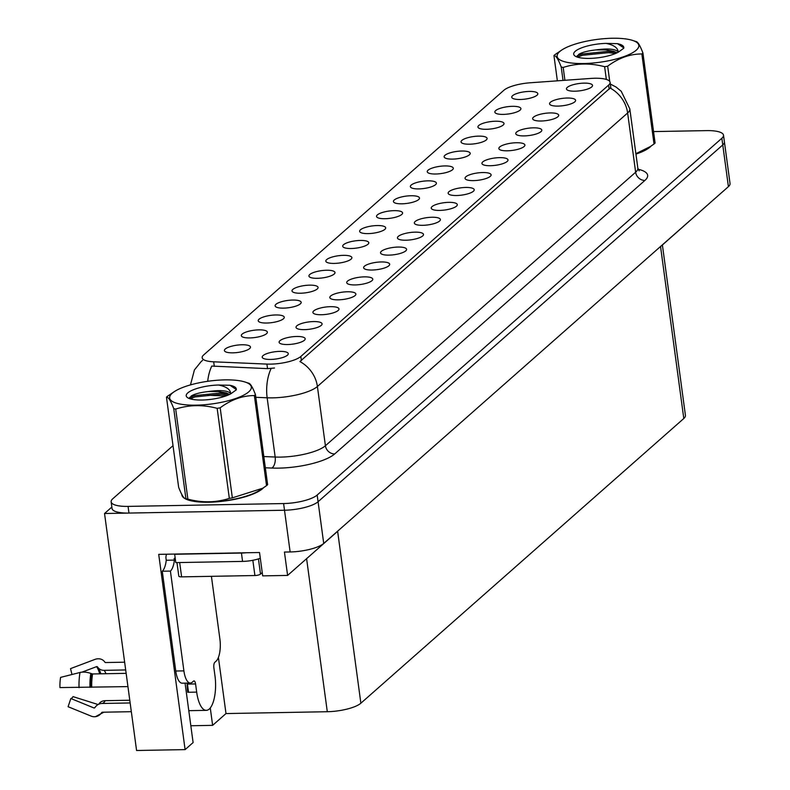 <?xml version="1.0" encoding="UTF-8"?>
<svg xmlns="http://www.w3.org/2000/svg" width="790" height="790" viewBox="0 0 790 790"><rect width="100%" height="100%" fill="white"/><g stroke="black" fill="none" stroke-linecap="round" stroke-linejoin="round"><path stroke-width="1.19" d="M309.631 285.151A13.154 3.674 -7.7 0 0 296.517 287.451A13.154 3.674 -7.7 0 0 292.3 291.559A13.154 3.674 -7.7 0 0 300.476 293.228A13.154 3.674 -7.7 0 0 317.975 288.083A13.154 3.674 -7.7 0 0 309.631 285.151M529.359 91.423A13.154 3.674 -7.7 0 0 516.255 93.724A13.154 3.674 -7.7 0 0 512.038 97.832A13.154 3.674 -7.7 0 0 520.205 99.491A13.154 3.674 -7.7 0 0 537.704 94.356A13.154 3.674 -7.7 0 0 529.359 91.423M550.255 112.931A13.154 3.674 -7.7 0 0 537.151 115.231A13.154 3.674 -7.7 0 0 532.934 119.339A13.154 3.674 -7.7 0 0 541.111 121.008A13.154 3.674 -7.7 0 0 558.599 115.863A13.154 3.674 -7.7 0 0 550.255 112.931M326.527 270.249A13.154 3.674 -7.7 0 0 313.423 272.55A13.154 3.674 -7.7 0 0 309.206 276.658A13.154 3.674 -7.7 0 0 317.373 278.317A13.154 3.674 -7.7 0 0 334.871 273.182A13.154 3.674 -7.7 0 0 326.527 270.249M499.557 157.644A13.154 3.674 -7.7 0 0 486.443 159.936A13.154 3.674 -7.7 0 0 482.226 164.044A13.154 3.674 -7.7 0 0 490.402 165.712A13.154 3.674 -7.7 0 0 507.891 160.577A13.154 3.674 -7.7 0 0 499.557 157.644M427.943 180.841A13.154 3.674 -7.7 0 0 414.839 183.132A13.154 3.674 -7.7 0 0 410.622 187.24A13.154 3.674 -7.7 0 0 418.789 188.909A13.154 3.674 -7.7 0 0 436.287 183.774A13.154 3.674 -7.7 0 0 427.943 180.841M398.14 247.053A13.154 3.674 -7.7 0 0 385.026 249.354A13.154 3.674 -7.7 0 0 380.81 253.462A13.154 3.674 -7.7 0 0 388.986 255.131A13.154 3.674 -7.7 0 0 406.485 249.986A13.154 3.674 -7.7 0 0 398.14 247.053M478.651 136.127A13.154 3.674 -7.7 0 0 465.547 138.428A13.154 3.674 -7.7 0 0 461.33 142.536A13.154 3.674 -7.7 0 0 469.497 144.205A13.154 3.674 -7.7 0 0 486.996 139.06A13.154 3.674 -7.7 0 0 478.651 136.127M448.848 202.349A13.154 3.674 -7.7 0 0 435.734 204.65A13.154 3.674 -7.7 0 0 431.518 208.758A13.154 3.674 -7.7 0 0 439.694 210.417A13.154 3.674 -7.7 0 0 457.193 205.281A13.154 3.674 -7.7 0 0 448.848 202.349M444.849 165.94A13.154 3.674 -7.7 0 0 431.745 168.231A13.154 3.674 -7.7 0 0 427.518 172.339A13.154 3.674 -7.7 0 0 435.695 174.007A13.154 3.674 -7.7 0 0 453.193 168.872A13.154 3.674 -7.7 0 0 444.849 165.94M415.036 232.151A13.154 3.674 -7.7 0 0 401.932 234.452A13.154 3.674 -7.7 0 0 397.716 238.56A13.154 3.674 -7.7 0 0 405.882 240.219A13.154 3.674 -7.7 0 0 423.381 235.084A13.154 3.674 -7.7 0 0 415.036 232.151M495.557 121.226A13.154 3.674 -7.7 0 0 482.453 123.526A13.154 3.674 -7.7 0 0 478.226 127.634A13.154 3.674 -7.7 0 0 486.403 129.293A13.154 3.674 -7.7 0 0 503.901 124.158A13.154 3.674 -7.7 0 0 495.557 121.226M465.745 187.447A13.154 3.674 -7.7 0 0 452.64 189.738A13.154 3.674 -7.7 0 0 448.424 193.846A13.154 3.674 -7.7 0 0 456.59 195.515A13.154 3.674 -7.7 0 0 474.089 190.38A13.154 3.674 -7.7 0 0 465.745 187.447M258.923 329.865A13.154 3.674 -7.7 0 0 245.809 332.156A13.154 3.674 -7.7 0 0 241.592 336.264A13.154 3.674 -7.7 0 0 249.768 337.932A13.154 3.674 -7.7 0 0 267.267 332.797A13.154 3.674 -7.7 0 0 258.923 329.865M343.433 255.348A13.154 3.674 -7.7 0 0 330.329 257.649A13.154 3.674 -7.7 0 0 326.102 261.757A13.154 3.674 -7.7 0 0 334.279 263.416A13.154 3.674 -7.7 0 0 351.777 258.281A13.154 3.674 -7.7 0 0 343.433 255.348M296.724 336.471A13.154 3.674 -7.7 0 0 283.61 338.772A13.154 3.674 -7.7 0 0 279.393 342.87A13.154 3.674 -7.7 0 0 287.57 344.539A13.154 3.674 -7.7 0 0 305.068 339.404A13.154 3.674 -7.7 0 0 296.724 336.471M394.141 210.644A13.154 3.674 -7.7 0 0 381.037 212.935A13.154 3.674 -7.7 0 0 376.81 217.043A13.154 3.674 -7.7 0 0 384.987 218.712A13.154 3.674 -7.7 0 0 402.485 213.577A13.154 3.674 -7.7 0 0 394.141 210.644M330.526 306.668A13.154 3.674 -7.7 0 0 317.422 308.959A13.154 3.674 -7.7 0 0 313.196 313.067A13.154 3.674 -7.7 0 0 321.372 314.736A13.154 3.674 -7.7 0 0 338.871 309.601A13.154 3.674 -7.7 0 0 330.526 306.668M381.234 261.954A13.154 3.674 -7.7 0 0 368.13 264.255A13.154 3.674 -7.7 0 0 363.904 268.363A13.154 3.674 -7.7 0 0 372.08 270.032A13.154 3.674 -7.7 0 0 389.579 264.887A13.154 3.674 -7.7 0 0 381.234 261.954M411.047 195.742A13.154 3.674 -7.7 0 0 397.933 198.033A13.154 3.674 -7.7 0 0 393.716 202.141A13.154 3.674 -7.7 0 0 401.893 203.81A13.154 3.674 -7.7 0 0 419.391 198.675A13.154 3.674 -7.7 0 0 411.047 195.742M347.432 291.767A13.154 3.674 -7.7 0 0 334.318 294.058A13.154 3.674 -7.7 0 0 330.101 298.166A13.154 3.674 -7.7 0 0 338.278 299.835A13.154 3.674 -7.7 0 0 355.776 294.7A13.154 3.674 -7.7 0 0 347.432 291.767M461.755 151.028A13.154 3.674 -7.7 0 0 448.641 153.329A13.154 3.674 -7.7 0 0 444.424 157.437A13.154 3.674 -7.7 0 0 452.601 159.106A13.154 3.674 -7.7 0 0 470.09 153.971A13.154 3.674 -7.7 0 0 461.755 151.028M431.942 217.25A13.154 3.674 -7.7 0 0 418.838 219.551A13.154 3.674 -7.7 0 0 414.612 223.659A13.154 3.674 -7.7 0 0 422.788 225.318A13.154 3.674 -7.7 0 0 440.287 220.183A13.154 3.674 -7.7 0 0 431.942 217.25M360.339 240.446A13.154 3.674 -7.7 0 0 347.225 242.747A13.154 3.674 -7.7 0 0 343.008 246.855A13.154 3.674 -7.7 0 0 351.185 248.514A13.154 3.674 -7.7 0 0 368.683 243.379A13.154 3.674 -7.7 0 0 360.339 240.446M567.161 98.029A13.154 3.674 -7.7 0 0 554.057 100.33A13.154 3.674 -7.7 0 0 549.84 104.438A13.154 3.674 -7.7 0 0 558.007 106.097A13.154 3.674 -7.7 0 0 575.505 100.962A13.154 3.674 -7.7 0 0 567.161 98.029M364.328 276.865A13.154 3.674 -7.7 0 0 351.224 279.156A13.154 3.674 -7.7 0 0 347.007 283.264A13.154 3.674 -7.7 0 0 355.174 284.933A13.154 3.674 -7.7 0 0 372.673 279.798A13.154 3.674 -7.7 0 0 364.328 276.865M242.017 344.766A13.154 3.674 -7.7 0 0 228.912 347.057A13.154 3.674 -7.7 0 0 224.686 351.165A13.154 3.674 -7.7 0 0 232.862 352.834A13.154 3.674 -7.7 0 0 250.361 347.699A13.154 3.674 -7.7 0 0 242.017 344.766M292.725 300.052A13.154 3.674 -7.7 0 0 279.621 302.353A13.154 3.674 -7.7 0 0 275.394 306.461A13.154 3.674 -7.7 0 0 283.571 308.13A13.154 3.674 -7.7 0 0 301.069 302.995A13.154 3.674 -7.7 0 0 292.725 300.052M279.818 351.372A13.154 3.674 -7.7 0 0 266.714 353.673A13.154 3.674 -7.7 0 0 262.487 357.781A13.154 3.674 -7.7 0 0 270.664 359.44A13.154 3.674 -7.7 0 0 288.162 354.305A13.154 3.674 -7.7 0 0 279.818 351.372M584.067 83.128A13.154 3.674 -7.7 0 0 570.963 85.429A13.154 3.674 -7.7 0 0 566.736 89.537A13.154 3.674 -7.7 0 0 574.913 91.196A13.154 3.674 -7.7 0 0 592.411 86.061A13.154 3.674 -7.7 0 0 584.067 83.128M377.235 225.545A13.154 3.674 -7.7 0 0 364.131 227.846A13.154 3.674 -7.7 0 0 359.914 231.944A13.154 3.674 -7.7 0 0 368.081 233.613A13.154 3.674 -7.7 0 0 385.579 228.478A13.154 3.674 -7.7 0 0 377.235 225.545M313.62 321.57A13.154 3.674 -7.7 0 0 300.516 323.861A13.154 3.674 -7.7 0 0 296.299 327.969A13.154 3.674 -7.7 0 0 304.466 329.637A13.154 3.674 -7.7 0 0 321.965 324.502A13.154 3.674 -7.7 0 0 313.62 321.57M512.463 106.324A13.154 3.674 -7.7 0 0 499.349 108.625A13.154 3.674 -7.7 0 0 495.132 112.733A13.154 3.674 -7.7 0 0 503.309 114.392A13.154 3.674 -7.7 0 0 520.798 109.257A13.154 3.674 -7.7 0 0 512.463 106.324M482.651 172.546A13.154 3.674 -7.7 0 0 469.546 174.837A13.154 3.674 -7.7 0 0 465.32 178.945A13.154 3.674 -7.7 0 0 473.496 180.614A13.154 3.674 -7.7 0 0 490.995 175.479A13.154 3.674 -7.7 0 0 482.651 172.546M275.819 314.963A13.154 3.674 -7.7 0 0 262.715 317.254A13.154 3.674 -7.7 0 0 258.498 321.362A13.154 3.674 -7.7 0 0 266.665 323.031A13.154 3.674 -7.7 0 0 284.163 317.896A13.154 3.674 -7.7 0 0 275.819 314.963M533.359 127.832A13.154 3.674 -7.7 0 0 520.255 130.133A13.154 3.674 -7.7 0 0 516.028 134.241A13.154 3.674 -7.7 0 0 524.205 135.91A13.154 3.674 -7.7 0 0 541.703 130.775A13.154 3.674 -7.7 0 0 533.359 127.832M516.453 142.743A13.154 3.674 -7.7 0 0 503.349 145.034A13.154 3.674 -7.7 0 0 499.132 149.142A13.154 3.674 -7.7 0 0 507.299 150.811A13.154 3.674 -7.7 0 0 524.797 145.676A13.154 3.674 -7.7 0 0 516.453 142.743M594.87 78.24A23.68 6.606 -7.7 0 0 590.93 78.427L530.159 82.782A23.68 6.606 -7.7 0 0 503.882 90.267L203.623 354.987A23.68 6.606 -7.7 0 0 202.151 357.761A23.68 6.606 -7.7 0 0 213.675 361.81L266.911 364.091A23.68 6.606 -7.7 0 0 300.832 356.468L608.616 85.103A23.68 6.606 -7.7 0 0 610.097 82.338A23.68 6.606 -7.7 0 0 594.87 78.24M111.854 507.062L104.537 513.51L284.499 510.231A26.307 7.337 -7.7 0 0 318.084 501.719L722.771 144.925A26.307 7.337 -7.7 0 0 724.41 141.844A26.307 7.337 -7.7 0 1 722.771 144.925L318.084 501.719A26.307 7.337 -7.7 0 1 284.499 510.231L128.968 513.065A26.307 7.337 -7.7 0 1 112.052 508.523L111.143 501.848A26.307 7.337 -7.7 0 0 128.059 506.39L283.6 503.556A26.307 7.337 -7.7 0 0 317.175 495.044L721.863 138.25A26.307 7.337 -7.7 0 0 723.502 135.169A26.307 7.337 -7.7 0 0 706.586 130.617L653.547 131.584M185.067 683.133L193.106 742.57L185.107 749.611L158.711 554.353L259.525 552.516L262.685 575.88L287.6 575.426L284.44 552.062L290.137 551.953A26.307 7.337 -7.7 0 0 323.722 543.441L728.41 186.647A26.307 7.337 -7.7 0 0 730.049 183.566L723.502 135.169M662.395 244.989L685.434 415.422A26.307 7.337 172.3 0 1 683.794 418.503L360.872 703.209L337.636 531.314L287.6 575.426M710.575 202.368L660.558 246.608L683.794 418.503M185.107 749.611L136.581 750.5L104.537 513.51M360.872 703.209A26.307 7.337 172.3 0 1 327.297 711.721L225.989 713.568L218.405 657.438M225.989 713.568L212.629 725.348L210.278 707.949M190.834 725.753L212.629 725.348M181.848 494.56A42.087 11.741 -7.7 0 0 181.878 494.955A42.087 11.741 -7.7 0 0 208.945 502.233A42.087 11.741 -7.7 0 0 263.653 487.647M610.324 84.036L616.141 87.088L621.236 91.304L629.818 108.882A35.076 9.786 172.3 0 1 627.635 112.98A30.692 27.186 -131.4 0 0 610.137 88.046L299.914 361.563A30.692 27.186 48.6 0 1 317.402 386.498A35.076 9.786 172.3 0 1 272.629 397.854A35.076 9.786 172.3 0 1 267.158 397.795L255.802 397.301M274.495 368.002L267.534 368.644L211.76 366.066A30.692 15.919 92.5 0 0 207.691 381.303M635.93 154.109A42.087 11.741 -7.7 0 0 651.138 146.022M173.02 445.659L112.782 498.767A26.307 7.337 -7.7 0 0 111.143 501.848M130.153 702.952L102.068 703.465A9.648 8.947 -97.7 0 0 101.11 703.535A9.648 8.947 -97.7 0 0 95.511 706.783L94.81 707.682A0.879 0.81 82.3 0 1 93.901 707.929L70.843 698.528L68.088 706.714L91.146 716.115A9.648 8.947 -97.7 0 0 95.472 716.668A9.648 8.947 -97.7 0 0 101.071 713.419L101.772 712.521A0.879 0.81 82.3 0 1 102.374 712.225L131.328 711.691M70.843 698.528A12.028 4.463 89 0 0 71.989 697.965A12.028 4.463 89 0 0 73.016 696.622L97.841 704.463A0.879 0.691 -150.8 0 0 98.187 704.502M190.331 683.034A17.538 6.498 -91 0 1 183.902 670.878L175.765 671.026A17.538 6.498 -91 0 0 182.184 683.182L190.331 683.034A17.538 6.498 -91 0 0 192.266 682.195L193.481 681.118A4.385 1.629 -91 0 1 193.965 680.901A4.385 1.629 -91 0 1 195.574 683.943L196.68 692.119A26.307 9.747 89 0 0 206.309 710.348A26.307 9.747 89 0 0 209.222 709.084A26.307 9.747 89 0 0 214.989 675.983L213.883 667.807A4.385 1.629 -91 0 1 214.841 662.287L216.065 661.21A17.538 6.498 -91 0 0 219.906 639.14L211.414 576.325M124.642 662.198L105.554 662.543A0.879 0.721 143.5 0 1 104.991 662.296L104.389 661.516A9.648 7.949 -36.5 0 0 94.77 659.462L70.527 668.626L71.979 674.502M188.455 691.635L187.724 692.287L188.534 692.267L187.428 684.091A4.385 1.629 89 0 0 187.24 683.093M187.724 692.287A26.307 9.747 -91 0 1 187.121 683.093M127.941 686.609L59.951 687.577A20.165 7.475 89 0 1 60.603 677.376L80.007 672.478A9.648 4.138 9.9 0 1 90.86 673.445L92.608 673.959L126.143 673.347M81.963 672.162L96.548 666.651A0.879 0.721 143.5 0 1 97.417 666.839L98.019 667.609A9.648 7.949 -36.5 0 0 104.191 670.345L125.689 669.95M98.71 704.245L99.254 703.495A9.648 7.554 29.2 0 1 105.228 700.681L129.777 700.236M175.765 671.026L162.266 571.229A17.538 6.498 89 0 0 166.246 560.248L166.019 558.579A8.769 7.772 48.6 0 1 166.631 554.205M183.902 670.878L170.413 571.081A17.538 6.498 -91 0 0 174.393 560.1L174.165 558.431L175.232 558.412M246.243 552.753A17.538 4.888 172.3 0 1 241.444 553.049L174.669 554.274A17.538 4.888 -7.7 0 0 174.955 554.057M241.444 553.049L242.57 561.404A17.538 4.888 -7.7 0 0 260.295 558.244M174.393 560.1L166.246 560.248M174.669 554.274L175.795 562.618L242.57 561.404M170.413 571.081L162.266 571.229M649.943 146.812A41.653 11.623 172.3 0 1 635.911 153.961M262.468 488.437A41.653 11.623 172.3 0 1 209.093 502.094A41.653 11.623 172.3 0 1 185.867 498.786M183.329 496.959A41.653 11.623 172.3 0 1 182.618 495.913M176.97 562.599L178.797 576.107A4.385 1.225 -7.7 0 0 181.611 576.868L254.903 575.535A4.385 1.225 -7.7 0 0 260.502 574.113L262.231 572.582M559.705 51.587A41.218 11.495 -7.7 0 0 583.642 63.536A41.218 11.495 -7.7 0 0 636.246 50.195A41.218 11.495 -7.7 0 0 632.494 40.389A41.218 11.495 -7.7 0 0 561.907 49.928A41.218 11.495 -7.7 0 0 559.705 51.587M561.907 49.928L555.024 54.589A47.351 13.213 -7.7 0 0 554.462 55.063A47.351 13.213 -7.7 0 0 553.948 55.547L557.365 80.827M563.033 80.422L561.226 67.022C558.263 59.171 555.834 55.349 553.948 55.547M561.226 67.022A47.351 13.213 -7.7 0 0 563.181 67.456L564.909 80.294M606.355 79.434L604.626 66.696C590.229 62.914 576.414 63.161 563.181 67.456M604.626 66.696A47.351 13.213 -7.7 0 0 607.668 66.182L609.732 81.429M635.881 153.685L650.328 146.555L654.021 143.997L641.845 53.947C629.956 53.967 618.56 58.045 607.668 66.182M641.845 53.947A47.351 13.213 -7.7 0 0 642.408 53.463A47.351 13.213 -7.7 0 0 642.922 52.989L655.098 143.039A47.351 13.213 -7.7 0 1 654.584 143.523A47.351 13.213 -7.7 0 1 654.021 143.997M635.891 153.813A41.218 11.495 -7.7 0 0 647.138 148.658L650.328 146.555M597.398 57.858L593.428 58.233M606.009 43.391A24.5 6.833 -7.7 0 0 575.229 51.311A24.5 6.833 -7.7 0 0 575.011 56.001A24.5 6.833 -7.7 0 0 595.097 58.095A24.5 6.833 -7.7 0 0 618.432 52.071L623.764 48.239C624.189 46.146 622.086 44.615 617.444 43.648L606.009 43.391C613.702 44.941 617.75 47.736 618.155 51.765C615.084 48.861 607.579 48.249 595.64 49.938L595.107 50.007C587.434 50.916 581.963 52.367 578.695 54.382L576.927 56.959M617 52.812L613.771 51.291L605.644 49.879L595.64 49.938M623.764 48.239L623.814 47.4M635.644 41.505C637.52 41.277 639.939 45.109 642.922 52.989M615.578 53.453L608.369 52.663L582.625 55.28L577.312 57.097M623.824 47.923L617.444 43.648M616.111 52.268L608.191 51.34L582.447 53.957L577.135 55.774M172.23 393.213A41.218 11.495 -7.7 0 0 196.157 405.161A41.218 11.495 -7.7 0 0 248.771 391.82A41.218 11.495 -7.7 0 0 245.019 382.014A41.218 11.495 -7.7 0 0 174.432 391.554A41.218 11.495 -7.7 0 0 172.23 393.213M174.432 391.554L167.549 396.215A47.351 13.213 -7.7 0 0 166.976 396.689A47.351 13.213 -7.7 0 0 166.463 397.173L178.639 487.223C181.601 495.073 184.031 498.905 185.917 498.707A47.351 13.213 -7.7 0 0 187.872 499.132C202.201 502.924 216.016 502.677 229.327 498.381A47.351 13.213 -7.7 0 0 232.359 497.858L262.843 488.181L266.536 485.623A47.351 13.213 -7.7 0 0 267.099 485.149A47.351 13.213 -7.7 0 0 267.622 484.665L255.447 394.615A47.351 13.213 -7.7 0 1 254.923 395.089A47.351 13.213 -7.7 0 1 254.36 395.563C242.471 395.593 231.075 399.671 220.183 407.808L232.359 497.858M262.843 488.181L259.653 490.284A41.218 11.495 -7.7 0 1 189.067 499.823L185.304 498.609L185.917 498.707L173.741 408.647C170.778 400.797 168.359 396.975 166.463 397.173M173.741 408.647A47.351 13.213 -7.7 0 0 175.696 409.082L187.872 499.132M229.327 498.381L217.151 408.321C202.754 404.539 188.929 404.786 175.696 409.082M217.151 408.321A47.351 13.213 -7.7 0 0 220.183 407.808M209.913 399.483L205.943 399.859M218.524 385.016A24.5 6.833 -7.7 0 0 187.744 392.936A24.5 6.833 -7.7 0 0 187.536 397.627A24.5 6.833 -7.7 0 0 207.622 399.72A24.5 6.833 -7.7 0 0 230.957 393.697L236.279 389.865C236.714 387.772 234.61 386.241 229.969 385.273L218.524 385.016C226.226 386.567 230.275 389.361 230.68 393.39C227.609 390.487 220.094 389.875 208.165 391.563L207.622 391.633C199.959 392.541 194.488 393.993 191.219 396.007L189.442 398.585M229.525 394.437L226.296 392.916L218.168 391.504L208.165 391.563M236.279 389.865L236.338 389.026M266.536 485.623L254.36 395.563M248.169 383.13C250.035 382.903 252.464 386.735 255.447 394.615M228.103 395.079L220.894 394.289L195.15 396.906L189.837 398.723M236.338 389.549L229.969 385.273M228.626 393.894L220.716 392.966L194.972 395.583L189.649 397.4M728.41 186.647L721.863 138.25M323.722 543.441L317.175 495.044M290.137 551.953L283.6 503.556M327.297 711.721L306.599 558.668M213.675 361.81L214.297 366.353M266.911 364.091L267.534 368.644M300.832 356.468L301.395 360.625M608.616 85.103L609.179 89.26M638.103 169.228A43.845 12.235 172.3 0 1 644.917 180.426L334.684 453.944A8.769 7.772 48.6 0 1 325.411 445.748L635.644 172.23A35.076 9.786 -7.7 0 0 637.826 168.122L639.169 170.887M334.684 453.944A43.845 12.235 172.3 0 1 278.712 468.134A43.845 12.235 172.3 0 1 271.879 468.055L265.331 467.779M271.148 368.476A30.692 15.919 92.5 0 0 267.158 397.795L275.167 457.035A35.076 9.786 -7.7 0 0 280.638 457.104A35.076 9.786 -7.7 0 0 325.411 445.748L317.402 386.498L627.635 112.98L635.644 172.23A8.769 7.772 48.6 0 0 644.917 180.426M202.517 360.477A30.692 27.186 -131.4 0 0 201.144 361.603L194.419 369.937L190.469 384.908M225.673 396.017L207.839 395.247M128.059 506.39L128.968 513.065M263.821 456.551L275.167 457.035A8.769 4.552 -87.5 0 1 271.879 468.055M196.68 692.119L188.534 692.267M92.608 673.959A26.307 9.747 89 0 0 91.759 687.27M105.939 673.712A17.538 6.498 89 0 0 104.191 670.345M102.068 703.465A17.538 6.498 89 0 0 105.228 700.681M100.814 673.801A20.747 7.683 89 0 0 98.019 667.609M98.839 704.186A20.747 7.683 89 0 0 99.254 703.495M100.468 673.811A21.626 8.018 89 0 0 97.417 666.839M99.668 673.831A21.863 8.098 89 0 0 96.548 666.651M93.901 707.929A21.863 8.098 89 0 0 94.83 707.662M80.007 672.478A30 11.119 89 0 0 79.04 687.656M101.071 713.419A27.482 10.181 89 0 0 103.589 712.195M90.86 673.445A27.482 10.181 89 0 0 89.971 687.349M101.772 712.521A26.593 9.855 89 0 0 102.858 712.215M91.907 673.831A26.593 9.855 89 0 0 91.038 687.29M195.574 683.943L187.428 684.091M254.903 575.535L252.84 560.288M260.502 574.113L258.439 558.886M181.611 576.868L179.676 562.549M610.097 82.338L610.927 88.48M202.507 360.398L201.144 361.603M191.743 396.58L192.108 399.315M629.818 108.882L637.826 168.122M206.309 710.348L188.79 710.674M103.737 712.195L95.472 716.668M182.401 495.547L182.539 496.574M632.494 40.389L636.256 41.603M245.019 382.014L248.781 383.229"/></g></svg>
